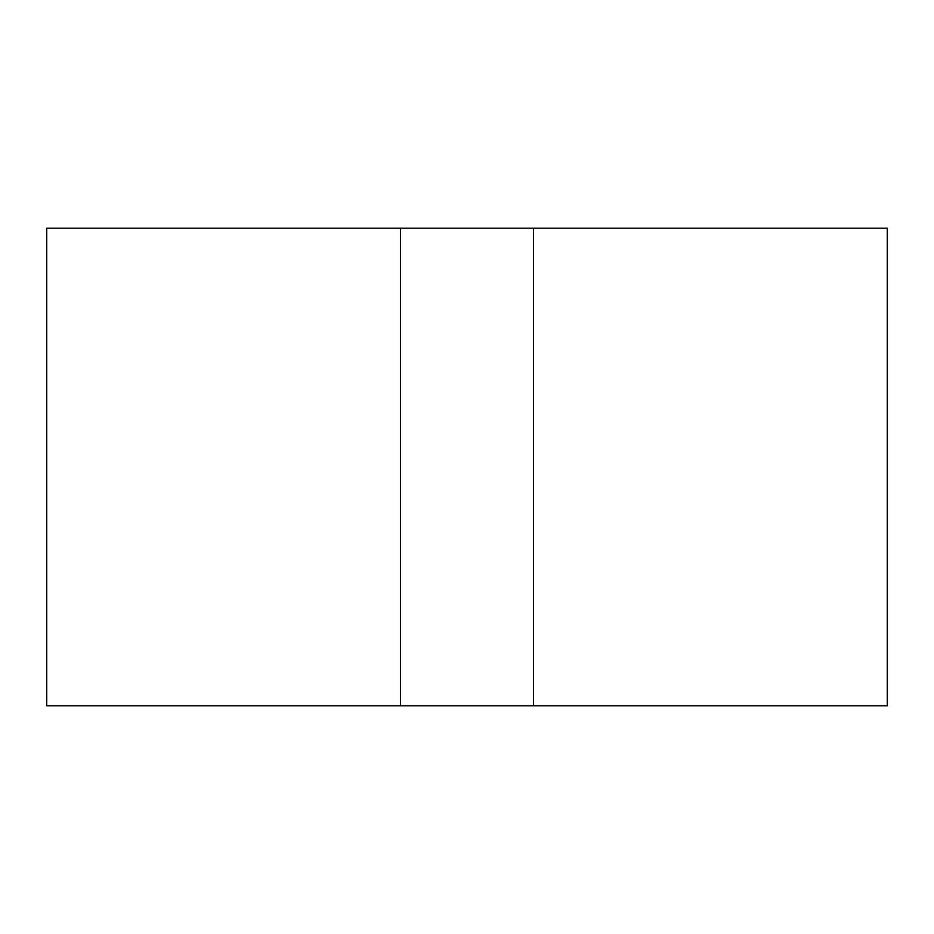 <?xml version="1.0" encoding="UTF-8"?>
<svg xmlns="http://www.w3.org/2000/svg" width="934" height="934" viewBox="0 0 934 934"><rect width="100%" height="100%" fill="white"/><g stroke="black" fill="none" stroke-linecap="round" stroke-linejoin="round"><path stroke-width="1.4" d="M400.499 228.188L887.3 228.188L887.3 705.812L46.7 705.812L46.7 228.188L400.499 228.188L400.499 705.812M533.501 228.188L533.501 705.812"/></g></svg>
